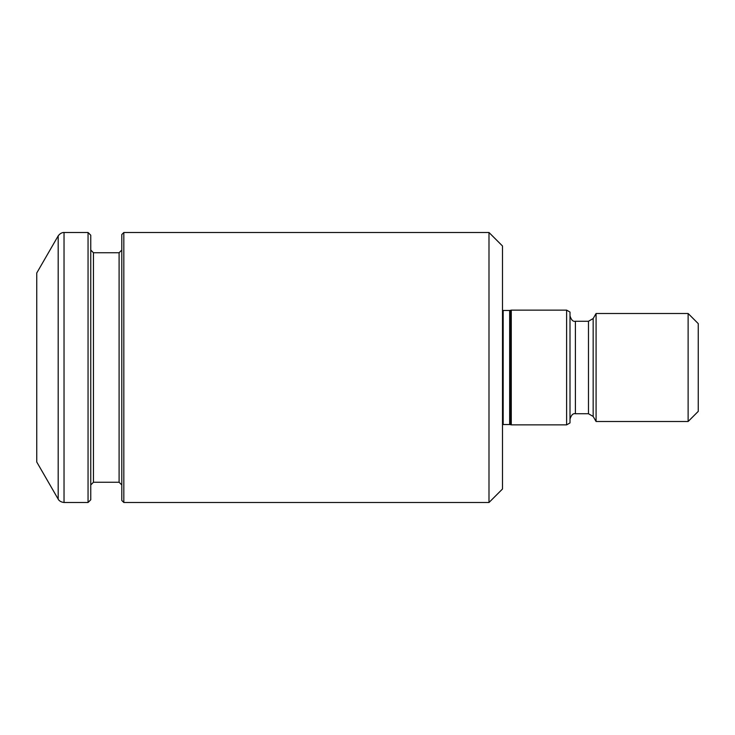 <?xml version="1.0" encoding="UTF-8"?>
<svg xmlns="http://www.w3.org/2000/svg" width="735" height="735" viewBox="0 0 735 735"><rect width="100%" height="100%" fill="white"/><g stroke="black" fill="none" stroke-linecap="round" stroke-linejoin="round"><path stroke-width="1.1" d="M698.25 367.5L698.25 411.379L688.125 421.504L688.125 313.496L698.25 323.62L698.25 367.5M596.085 421.504L593.163 416.442L593.163 318.558L596.085 313.496L596.085 421.504L688.125 421.504M570.002 367.5L570.002 422.928L566.621 424.876L566.621 310.124L570.002 312.072L570.002 367.5M511.275 424.876L510.356 424.628L510.356 310.372L511.275 310.124L511.275 424.876L566.621 424.876M488.995 502.501L502.501 488.995L502.501 246.004L488.995 232.499L488.995 502.501L123.829 502.501L123.829 232.499L488.995 232.499M36.75 367.5L36.75 462.003L58.184 499.129L58.184 235.871L36.75 272.997L36.75 367.5M58.184 499.129C57.964 498.661 58.956 501.867 64.028 502.501L88.053 502.501L88.053 232.499L64.028 232.499C64.588 232.545 61.299 231.773 58.184 235.871M88.053 502.501L90.754 499.8L90.754 235.2L88.053 232.499M123.829 232.499L121.799 234.529L121.799 500.471L123.829 502.501M593.163 318.558L588.478 321.259L588.478 413.741L593.163 416.442M588.478 321.259L575.404 321.259L575.404 413.741L588.478 413.741M510.356 310.372L509.658 310.464L509.658 424.536L510.356 424.628M509.658 310.464L503.172 310.464L503.172 424.536L509.658 424.536M64.028 502.501L64.028 232.499M119.098 482.252L93.446 482.252L93.446 252.748L119.098 252.748L119.098 482.252L121.799 484.953M596.085 313.496L688.125 313.496M575.404 413.741C573.079 413.189 571.279 414.99 570.002 419.134M575.404 321.259C573.079 321.811 571.279 320.01 570.002 315.866M511.275 310.124L566.621 310.124M503.172 424.536L502.501 424.619M503.172 310.464L502.501 310.381M119.098 252.748L121.799 250.047M93.446 252.748L90.754 250.047M93.446 482.252L90.754 484.953"/></g></svg>
